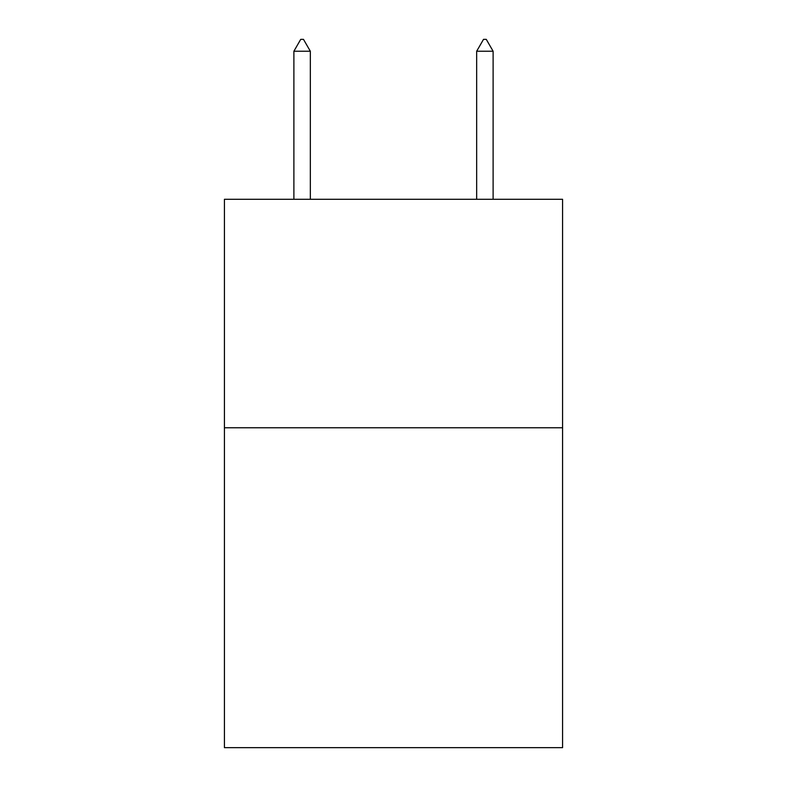 <?xml version="1.0" encoding="UTF-8"?>
<svg xmlns="http://www.w3.org/2000/svg" width="787" height="787" viewBox="0 0 787 787"><rect width="100%" height="100%" fill="white"/><g stroke="black" fill="none" stroke-linecap="round" stroke-linejoin="round"><path stroke-width="1.18" d="M562.577 427.774L562.577 747.65L224.423 747.65L224.423 199.288L562.577 199.288L562.577 427.774L224.423 427.774M310.334 51.234L303.477 39.35L300.732 39.35L293.885 51.234L310.334 51.234L310.334 199.288M293.885 51.234L293.885 199.288M483.523 39.35L486.268 39.35L493.115 51.234L476.666 51.234L483.523 39.35M493.115 199.288L493.115 51.234M476.666 199.288L476.666 51.234"/></g></svg>

